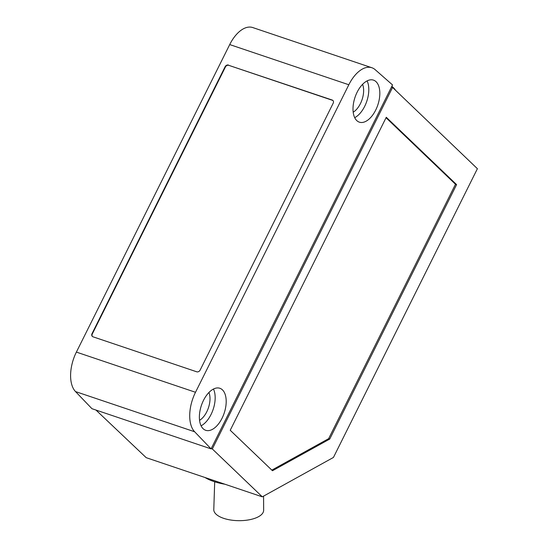 <?xml version="1.0" encoding="UTF-8"?>
<svg xmlns="http://www.w3.org/2000/svg" width="548" height="548" viewBox="0 0 548 548"><rect width="100%" height="100%" fill="white"/><g stroke="black" fill="none" stroke-linecap="round" stroke-linejoin="round"><path stroke-width="0.82" d="M229.715 44.573A31.174 16.913 108.6 0 1 252.751 27.558L371.873 67.74A31.174 16.913 108.6 0 1 375.168 69.665L392.532 84.933L211.076 448.88L91.954 408.698L75.514 391.58A31.174 16.913 -71.4 0 1 76.384 352.097L195.506 392.279L348.829 84.755L229.715 44.573L76.384 352.097M228.516 65.068A2.774 2.254 -46.2 0 0 225.098 66.746L92.03 333.643A2.774 2.254 -46.2 0 0 92.317 336.39A2.774 2.254 -46.2 0 0 93.023 336.815L196.705 371.791A2.774 2.254 -46.2 0 0 200.123 370.106L333.191 103.209A2.774 2.254 -46.2 0 0 332.896 100.462A2.774 2.254 -46.2 0 0 332.191 100.037L228.804 65.342A2.774 2.254 -46.2 0 0 225.392 67.027L225.098 66.746M353.186 112.182A17.324 9.398 108.6 0 0 360.42 103.634A17.324 9.398 108.6 0 0 362.57 84.351M333.04 100.613A2.774 2.254 -46.2 0 0 332.485 100.318L332.191 100.037M92.03 333.643L92.317 333.924L225.392 67.027M228.804 65.342L332.485 100.318M203.486 400.383A22.173 12.029 108.6 0 0 205.699 430.296A22.173 12.029 108.6 0 0 222.084 418.193A22.173 12.029 108.6 0 0 219.871 388.279A22.173 12.029 108.6 0 0 203.486 400.383M213.473 389.046A22.173 12.029 -71.4 0 1 211.049 414.473A22.173 12.029 -71.4 0 1 201.068 425.81M199.554 420.323A17.324 9.398 108.6 0 0 206.788 411.774A17.324 9.398 108.6 0 0 208.939 392.491M375.716 110.052A22.173 12.029 108.6 0 0 373.503 80.138A22.173 12.029 108.6 0 0 357.118 92.242A22.173 12.029 108.6 0 0 359.33 122.156A22.173 12.029 108.6 0 0 375.716 110.052M367.105 80.898A22.173 12.029 -71.4 0 1 364.687 106.333A22.173 12.029 -71.4 0 1 354.7 117.669M371.873 67.74A31.174 16.913 108.6 0 0 348.829 84.755M211.076 448.88L194.636 431.762A31.174 16.913 -71.4 0 1 195.506 392.279M92.317 333.924A2.774 2.254 -46.2 0 0 92.468 336.52M391.464 87.07L392.567 87.44L212.323 448.963L211.22 448.593M95.955 410.048L146.206 457.676L262.293 496.831L333.444 457.443L477.404 168.709L392.567 87.44M212.323 448.963L262.293 496.831M205.007 477.514A42.066 18.057 0.8 0 0 213.83 481.514A42.066 18.057 0.8 0 0 224.968 484.24M263.567 496.125L263.65 510.215A24.934 10.7 -179.2 0 1 249.82 519.675A24.934 10.7 -179.2 0 1 223.625 518.326A24.934 10.7 -179.2 0 1 213.789 509.544L214.7 481.802M386.052 117.738L455.484 184.251L328.636 438.667L271.829 470.122M386.278 117.272L230.229 430.269L272.479 470.739L329.738 439.044L456.587 184.621L386.278 117.272M455.484 184.251L456.587 184.621M329.738 439.044L328.636 438.667M194.636 431.762L75.514 391.58M395.526 90.276A15.241 15.241 0 0 0 391.834 86.331"/></g></svg>
